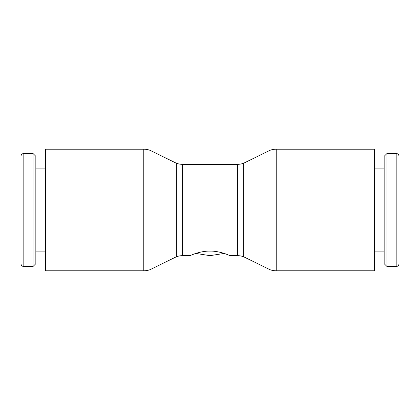 <?xml version="1.0" encoding="UTF-8"?>
<svg xmlns="http://www.w3.org/2000/svg" width="420" height="420" viewBox="0 0 420 420"><rect width="100%" height="100%" fill="white"/><g stroke="black" fill="none" stroke-linecap="round" stroke-linejoin="round"><path stroke-width="0.63" d="M276.218 149.205L374.399 149.205L374.399 270.795L276.218 270.795A18.265 18.265 0 0 1 269.971 269.693L269.971 150.308A18.265 18.265 0 0 1 276.218 149.205L276.218 270.795M243.647 256.767L243.647 163.233A18.265 18.265 0 0 1 237.4 164.335L237.4 255.665A18.265 18.265 0 0 1 243.647 256.767L269.971 269.693M182.6 255.665L182.6 164.335A18.265 18.265 0 0 1 176.353 163.233L176.353 256.767A18.265 18.265 0 0 1 182.6 255.665L190.024 255.665C189.845 255.838 199.216 251.024 210 251.066C220.784 251.024 230.155 255.838 229.976 255.665L237.4 255.665M150.029 210L150.029 269.693A18.265 18.265 0 0 1 143.782 270.795L143.782 149.205A18.265 18.265 0 0 1 150.029 150.308L150.029 210M143.782 149.205L45.602 149.205L45.602 270.795L143.782 270.795M396.175 266.511A2.825 2.825 0 0 0 399 263.687L399 156.314A2.825 2.825 0 0 0 396.175 153.489L396.175 266.511L386.983 266.511L386.983 153.489L396.175 153.489M386.983 153.489L384.158 156.314L384.158 263.687L386.983 266.511M23.825 266.511A2.825 2.825 0 0 1 21 263.687L21 156.314A2.825 2.825 0 0 1 23.825 153.489L23.825 266.511L33.017 266.511L33.017 153.489L23.825 153.489M33.017 266.511L35.842 263.687L35.842 156.314L33.017 153.489M224.128 253.428L210 255.665L195.872 253.428M208.294 251.097L211.706 251.097M176.353 256.767L150.029 269.693M374.399 251.097L384.158 251.097M45.602 251.097L35.842 251.097M182.6 164.335L237.4 164.335M243.647 163.233L269.971 150.308M45.602 168.903L35.842 168.903M374.399 168.903L384.158 168.903M176.353 163.233L150.029 150.308"/></g></svg>
